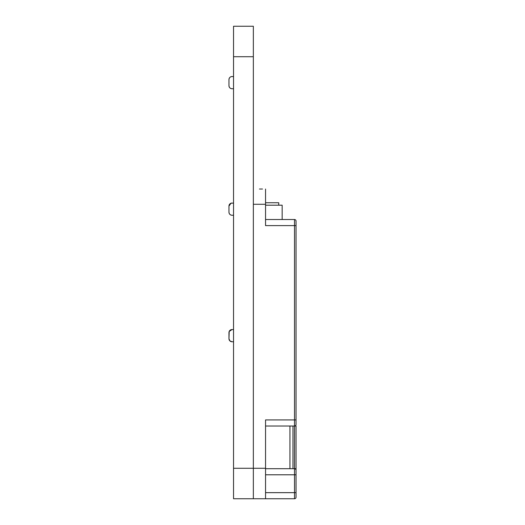 <?xml version="1.0" encoding="UTF-8"?>
<svg xmlns="http://www.w3.org/2000/svg" width="525" height="525" viewBox="0 0 525 525"><rect width="100%" height="100%" fill="white"/><g stroke="black" fill="none" stroke-linecap="round" stroke-linejoin="round"><path stroke-width="0.79" d="M265.552 205.19L282.161 205.19L282.161 219.516M289.938 426.018L289.938 468.694M233.54 468.267L233.54 498.75L253.352 498.75L253.352 26.25L233.54 26.25L233.54 468.267L253.352 468.267L253.352 204.277L265.552 204.277L265.552 225.612L296.034 225.612L296.034 221.045A1.522 1.522 0 0 0 294.505 219.516L265.552 219.516M233.54 341.755L232.017 341.755L229.904 340.909L232.017 341.755A3.052 3.052 0 0 1 228.966 338.71L229.202 331.446L232.017 329.562A3.052 3.052 0 0 0 228.966 332.614C229.189 330.717 230.206 329.7 232.017 329.562L233.54 329.562L232.017 329.562M228.966 338.71L229.898 340.902L228.966 338.71L228.966 332.614M233.54 76.552L232.017 76.552C230.206 76.683 229.189 77.7 228.966 79.597A3.052 3.052 0 0 1 232.017 76.552C230.206 76.683 229.189 77.7 228.966 79.597L228.966 85.693C229.189 87.59 230.206 88.607 232.017 88.745A3.052 3.052 0 0 1 228.966 85.693C229.189 87.59 230.206 88.607 232.017 88.745L233.54 88.745L232.017 88.745M233.54 203.057L230.967 203.241L228.966 206.102A3.052 3.052 0 0 1 232.017 203.057C230.206 203.195 229.189 204.212 228.966 206.102L228.966 212.198C229.189 214.095 230.206 215.112 232.017 215.25A3.052 3.052 0 0 1 228.966 212.198C229.189 214.095 230.206 215.112 232.017 215.25L233.54 215.25L232.017 215.25M228.966 79.597L228.966 85.693M228.966 206.102L228.966 212.198M296.034 422.966L296.034 225.612M265.552 426.018L294.505 426.018L294.505 468.694L296.034 468.694L296.034 492.653L296.034 426.018L294.505 426.018A1.522 1.522 0 0 0 296.034 424.489L296.034 419.921L296.034 424.489M296.034 497.227L296.034 492.653L294.505 492.653L294.505 498.75A1.522 1.522 0 0 0 296.034 497.227M265.552 468.694L294.505 468.694A1.522 1.522 0 0 1 296.034 470.216M265.552 498.75L265.552 468.267L253.352 468.267L253.352 498.75L294.505 498.75M292.983 468.694L292.983 426.018M265.552 468.267L265.552 419.921L296.034 419.921M262.5 189.033L259.448 189.033M265.552 204.277L265.552 189.033M265.552 202.748L278.742 202.748L278.742 205.19M233.54 56.733L253.352 56.733M294.505 426.018L294.505 219.516A1.522 1.522 0 0 1 296.034 221.045M294.505 468.694L294.505 474.79L296.034 474.79M265.552 474.79L294.505 474.79L294.505 492.653L265.552 492.653"/></g></svg>
